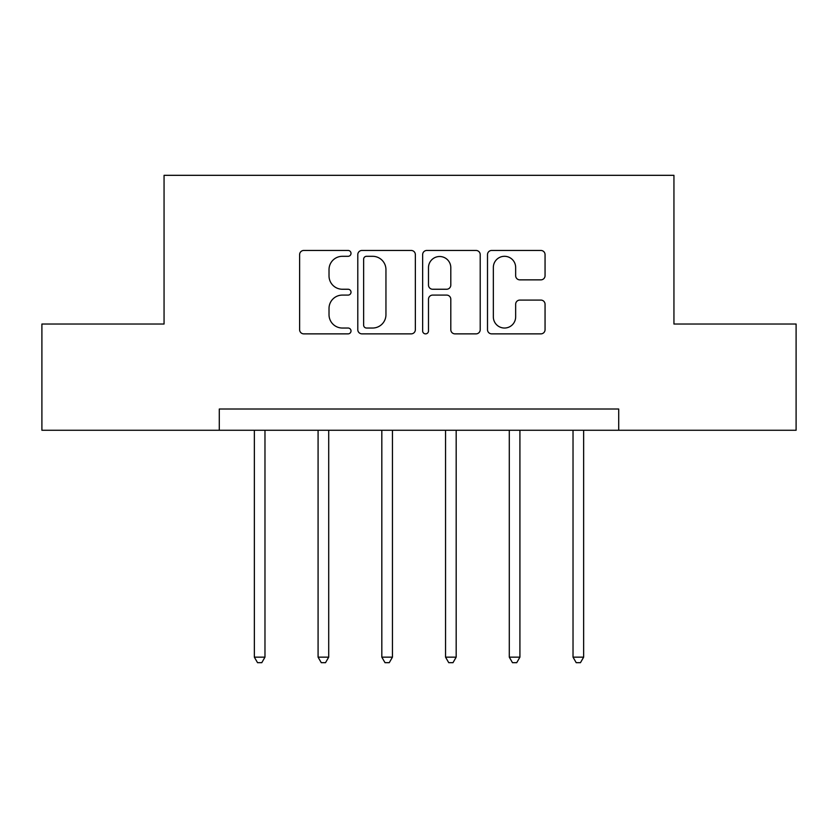 <?xml version="1.0" encoding="UTF-8"?>
<svg xmlns="http://www.w3.org/2000/svg" width="838" height="838" viewBox="0 0 838 838"><rect width="100%" height="100%" fill="white"/><g stroke="black" fill="none" stroke-linecap="round" stroke-linejoin="round"><path stroke-width="1.26" d="M351.017 253.38A2.923 2.923 0 0 0 348.095 250.457L303.785 250.457A4.169 4.169 0 0 0 299.616 254.626L299.616 329.701A4.169 4.169 0 0 0 303.785 333.87L348.095 333.87A2.923 2.923 0 0 0 351.017 330.958A2.923 2.923 0 0 0 348.095 328.035L342.365 328.035A13.345 13.345 0 0 1 329.02 314.69L329.02 308.436A13.345 13.345 0 0 1 342.365 295.091L348.095 295.091A2.923 2.923 0 0 0 351.017 292.169A2.923 2.923 0 0 0 348.095 289.246L342.365 289.246A13.345 13.345 0 0 1 329.02 275.901L329.02 269.647A13.345 13.345 0 0 1 342.365 256.302L348.095 256.302A2.923 2.923 0 0 0 351.017 253.38M540.887 279.861A4.169 4.169 0 0 0 545.056 275.692L545.056 254.626A4.169 4.169 0 0 0 540.887 250.457L491.676 250.457A4.169 4.169 0 0 0 487.507 254.626L487.507 329.701A4.169 4.169 0 0 0 491.676 333.87L540.887 333.87A4.169 4.169 0 0 0 545.056 329.701L545.056 304.257A4.169 4.169 0 0 0 540.887 300.088L519.822 300.088A4.169 4.169 0 0 0 515.653 304.257L515.653 316.879A11.156 11.156 0 0 1 504.497 328.035A11.156 11.156 0 0 1 493.341 316.879L493.341 267.458A11.156 11.156 0 0 1 504.497 256.302A11.156 11.156 0 0 1 515.653 267.458L515.653 275.692A4.169 4.169 0 0 0 519.822 279.861L540.887 279.861M219.294 430.261L41.9 430.261L41.9 324.034L164.059 324.034L164.059 175.32L673.941 175.32L673.941 324.034L796.1 324.034L796.1 430.261L618.706 430.261L618.706 409.017L219.294 409.017L219.294 430.261L618.706 430.261M415.355 254.626A4.169 4.169 0 0 0 411.175 250.457L361.964 250.457A4.169 4.169 0 0 0 357.795 254.626L357.795 329.701A4.169 4.169 0 0 0 361.964 333.87L411.175 333.87A4.169 4.169 0 0 0 415.355 329.701L415.355 254.626M426.825 250.457L476.036 250.457A4.169 4.169 0 0 1 480.205 254.626L480.205 329.701A4.169 4.169 0 0 1 476.036 333.87L454.971 333.87A4.169 4.169 0 0 1 450.802 329.701L450.802 299.26A4.169 4.169 0 0 0 446.633 295.091L432.659 295.091A4.169 4.169 0 0 0 428.49 299.26L428.49 330.958A2.923 2.923 0 0 1 425.568 333.87A2.923 2.923 0 0 1 422.645 330.958L422.645 254.626A4.169 4.169 0 0 1 426.825 250.457M366.552 256.302A2.923 2.923 0 0 0 363.629 259.214L363.629 325.113A2.923 2.923 0 0 0 366.552 328.035L372.606 328.035A13.345 13.345 0 0 0 385.951 314.69L385.951 269.647A13.345 13.345 0 0 0 372.606 256.302L366.552 256.302M450.802 267.668A11.156 11.156 0 0 0 439.646 256.512A11.156 11.156 0 0 0 428.49 267.668L428.49 285.077A4.169 4.169 0 0 0 432.659 289.246L446.633 289.246A4.169 4.169 0 0 0 450.802 285.077L450.802 267.668M254.354 430.261L254.354 657.16L264.976 657.16L264.976 430.261M264.976 657.16L261.791 662.68L257.538 662.68L254.354 657.16M318.084 430.261L318.084 657.16L328.706 657.16L328.706 430.261M328.706 657.16L325.521 662.68L321.268 662.68L318.084 657.16M381.824 430.261L381.824 657.16L392.446 657.16L392.446 430.261M392.446 657.16L389.261 662.68L385.009 662.68L381.824 657.16M445.554 430.261L445.554 657.16L456.176 657.16L456.176 430.261M456.176 657.16L452.991 662.68L448.739 662.68L445.554 657.16M509.295 430.261L509.295 657.16L519.916 657.16L519.916 430.261M519.916 657.16L516.732 662.68L512.479 662.68L509.295 657.16M573.024 430.261L573.024 657.16L583.646 657.16L583.646 430.261M583.646 657.16L580.462 662.68L576.209 662.68L573.024 657.16"/></g></svg>
